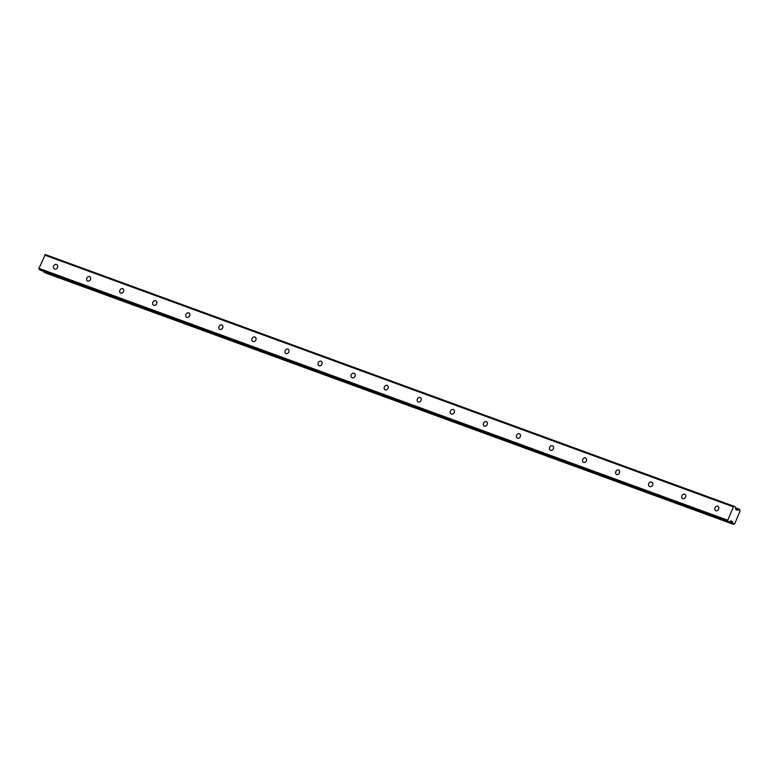 <?xml version="1.0" encoding="UTF-8"?>
<svg xmlns="http://www.w3.org/2000/svg" width="779" height="779" viewBox="0 0 779 779"><rect width="100%" height="100%" fill="white"/><g stroke="black" fill="none" stroke-linecap="round" stroke-linejoin="round"><path stroke-width="1.17" d="M715.852 510.771A2.473 2.045 -60.2 0 0 717.78 506.243A2.473 2.045 -60.2 0 0 715.852 510.771M54.598 269.028A2.473 2.045 -60.2 0 0 56.536 264.49A2.473 2.045 -60.2 0 0 54.598 269.028M87.667 281.112A2.473 2.045 -60.2 0 0 89.595 276.584A2.473 2.045 -60.2 0 0 87.667 281.112M120.726 293.196A2.473 2.045 -60.2 0 0 122.654 288.668A2.473 2.045 -60.2 0 0 120.726 293.196M153.784 305.29A2.473 2.045 -60.2 0 0 155.722 300.752A2.473 2.045 -60.2 0 0 153.784 305.29M186.853 317.374A2.473 2.045 -60.2 0 0 188.781 312.846A2.473 2.045 -60.2 0 0 186.853 317.374M219.912 329.459A2.473 2.045 -60.2 0 0 221.849 324.931A2.473 2.045 -60.2 0 0 219.912 329.459M252.971 341.553A2.473 2.045 -60.2 0 0 254.908 337.015A2.473 2.045 -60.2 0 0 252.971 341.553M286.039 353.637A2.473 2.045 -60.2 0 0 287.967 349.109A2.473 2.045 -60.2 0 0 286.039 353.637M319.098 365.721A2.473 2.045 -60.2 0 0 321.036 361.193A2.473 2.045 -60.2 0 0 319.098 365.721M352.166 377.815A2.473 2.045 -60.2 0 0 354.094 373.277A2.473 2.045 -60.2 0 0 352.166 377.815M385.225 389.899A2.473 2.045 -60.2 0 0 387.163 385.371A2.473 2.045 -60.2 0 0 385.225 389.899M418.284 401.983A2.473 2.045 -60.2 0 0 420.222 397.456A2.473 2.045 -60.2 0 0 418.284 401.983M451.353 414.077A2.473 2.045 -60.2 0 0 453.281 409.54A2.473 2.045 -60.2 0 0 451.353 414.077M484.411 426.162A2.473 2.045 -60.2 0 0 486.349 421.634A2.473 2.045 -60.2 0 0 484.411 426.162M517.48 438.246A2.473 2.045 -60.2 0 0 519.408 433.718A2.473 2.045 -60.2 0 0 517.48 438.246M550.539 450.34A2.473 2.045 -60.2 0 0 552.467 445.802A2.473 2.045 -60.2 0 0 550.539 450.34M583.598 462.424A2.473 2.045 -60.2 0 0 585.535 457.896A2.473 2.045 -60.2 0 0 583.598 462.424M616.666 474.508A2.473 2.045 -60.2 0 0 618.594 469.98A2.473 2.045 -60.2 0 0 616.666 474.508M649.725 486.602A2.473 2.045 -60.2 0 0 651.663 482.065A2.473 2.045 -60.2 0 0 649.725 486.602M682.793 498.687A2.473 2.045 -60.2 0 0 684.722 494.159A2.473 2.045 -60.2 0 0 682.793 498.687M735.6 508.044L739.904 509.807A1.441 0.798 110.1 0 0 740.04 511.199L734.733 523.654A1.441 0.798 110.1 0 0 733.691 524.374L732.805 523.878A1.441 0.798 110.1 0 0 732.679 522.485L729.962 521.414M732.649 522.397L730.916 520.81L729.115 521.959L39.018 269.32L727.839 521.229M44.627 255.064L733.438 506.886L727.752 520.197L38.95 268.375L45.318 254.558L734.188 506.34L735.454 507.061L735.775 509.427L737.995 510.021A1.441 0.798 110.1 0 0 739.028 509.3M734.12 506.379L733.497 506.837L44.695 255.015M39.018 269.32L38.95 268.463L727.752 520.197M727.752 520.284L727.829 521.141M44.715 272.66L732.844 524.092M732.805 523.878L44.033 272.27M44.004 272.056A1.441 0.798 110.1 0 0 44.101 271.52M729.105 521.949L39.028 269.407M734.188 506.34L45.318 254.558M732.611 521.901L730.41 521.093M737.995 510.021L735.688 509.184M732.523 521.735L730.536 521.005M729.894 521.463L732.679 522.485M735.697 509.232L737.917 510.05M736.973 510.109L737.547 510.313M739.183 509.193L735.59 507.879M729.115 521.959L40.313 270.138"/></g></svg>
